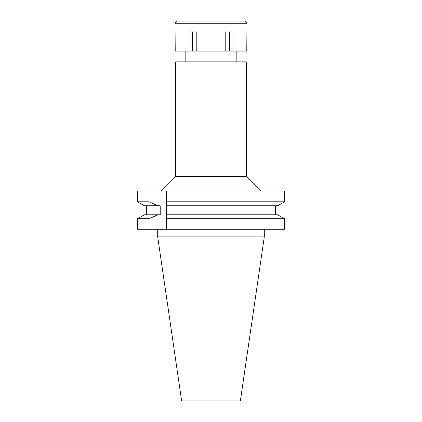 <?xml version="1.0" encoding="UTF-8"?>
<svg xmlns="http://www.w3.org/2000/svg" width="422" height="422" viewBox="0 0 422 422"><rect width="100%" height="100%" fill="white"/><g stroke="black" fill="none" stroke-linecap="round" stroke-linejoin="round"><path stroke-width="0.63" d="M246.369 61.86L175.631 61.86L175.631 176.712L246.369 176.712L246.369 61.86M166.643 191.097L166.643 201.8L284.702 201.8L284.702 191.097L137.298 191.097L137.298 201.8L139.608 203.093M166.643 203.847L166.643 201.8L166.643 205.783L277.544 205.783L284.702 201.8M142.219 204.543L144.456 205.783L160.207 205.783L160.207 214.777L157.77 214.777L149.056 218.76L149.056 229.225L166.643 229.225L166.643 204.48M166.643 229.225L284.702 229.225L284.702 218.76L277.544 214.777L166.643 214.777L166.643 216.053M166.643 216.681L166.643 217.383M275.613 205.783L275.613 214.777L277.544 214.777M279.781 204.543L282.392 203.093M278.504 215.31L283.769 218.237M143.496 215.31L137.298 218.76L137.298 229.225L137.298 218.76L138.231 218.237M144.456 205.783L137.298 201.8L137.298 191.097M146.387 214.777L146.387 205.783M137.298 201.8L149.056 201.8L149.056 191.097M157.77 205.783L149.056 201.8M137.298 229.225L149.056 229.225M284.702 218.76L166.643 218.76M211 214.777L275.613 214.777M149.056 218.76L137.298 218.76M157.77 214.777L144.456 214.777M264.288 236.895L240.371 400.9L181.629 400.9L157.712 236.895L264.288 236.895L264.288 229.225M225.781 51.073L246.786 51.073L246.965 23.257L175.035 23.257L175.214 51.073L225.781 51.073L225.781 31.887L232.005 31.887L232.005 51.073M229.7 31.887L229.7 51.073M196.219 51.073L196.219 31.887L189.995 31.887L189.995 51.073M192.3 31.887L192.3 51.073M246.965 23.257L244.807 21.1L177.193 21.1L175.035 23.257M236.178 61.86L236.178 51.073M185.822 61.86L185.822 51.073M175.631 176.712L161.246 191.097M246.369 176.712L260.754 191.097M157.712 236.895L157.712 229.225"/></g></svg>
